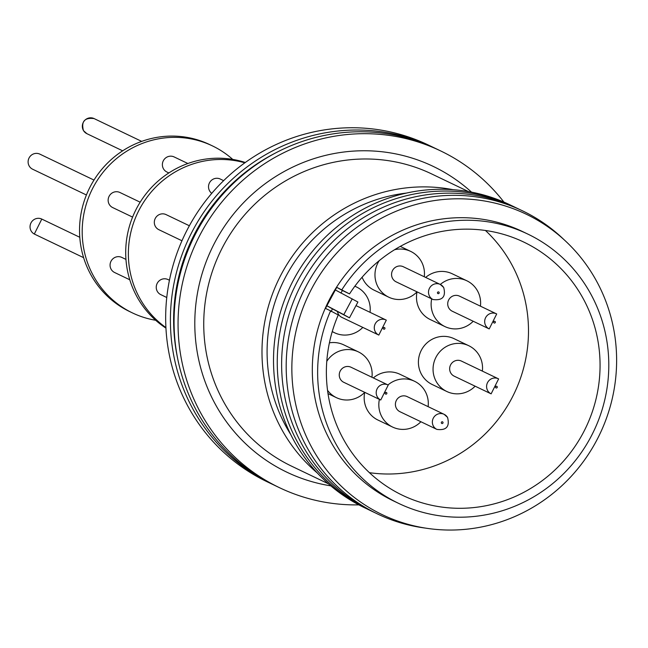 <?xml version="1.0" encoding="UTF-8"?>
<svg xmlns="http://www.w3.org/2000/svg" width="648" height="648" viewBox="0 0 648 648"><rect width="100%" height="100%" fill="white"/><g stroke="black" fill="none" stroke-linecap="round" stroke-linejoin="round"><path stroke-width="0.97" d="M177.414 357.323A183.36 177.674 -64.4 0 1 194.951 233.239A183.36 177.674 -64.4 0 1 275.246 153.139M417.053 291.867A25.385 24.6 115.6 0 0 429.503 319.172A25.385 24.6 115.6 0 0 430.256 319.553L444.901 326.568A25.385 24.6 -64.4 0 1 444.155 326.187A25.385 24.6 -64.4 0 1 431.698 298.882M440.3 284.456A25.385 24.6 -64.4 0 1 466.844 280.778A25.385 24.6 -64.4 0 1 467.597 281.151A25.385 24.6 -64.4 0 1 480.435 306.164M473.21 321.254A25.385 24.6 -64.4 0 1 444.901 326.568M354.845 286.238A25.385 24.6 -64.4 0 1 356.449 286.942A25.385 24.6 -64.4 0 1 370.04 312.328M362.815 327.41A25.385 24.6 -64.4 0 1 337.592 333.955A25.385 24.6 -64.4 0 1 334.514 332.732A25.385 24.6 -64.4 0 1 332.262 331.501M387.982 384.944A25.385 24.6 -64.4 0 1 400.132 379.258A25.385 24.6 -64.4 0 1 414.534 381.267L399.889 374.252A25.385 24.6 115.6 0 0 385.487 372.244A25.385 24.6 115.6 0 0 373.337 377.93M328.01 393.628L336.434 397.67A25.385 24.6 -64.4 0 0 346.769 400.019A25.385 24.6 -64.4 0 0 364.735 392.348A25.385 24.6 115.6 0 0 377.946 420.042L392.591 427.056A25.385 24.6 -64.4 0 1 379.388 399.371M420.892 421.743A25.385 24.6 -64.4 0 1 406.993 429.065A25.385 24.6 -64.4 0 1 392.591 427.056M326.778 361.341A25.385 24.6 -64.4 0 1 348.033 349.531A25.385 24.6 -64.4 0 1 358.376 351.88L343.732 344.858A25.385 24.6 115.6 0 0 333.388 342.517A25.385 24.6 115.6 0 0 329.411 342.841M358.376 351.88A25.385 24.6 -64.4 0 1 371.96 377.266M394.591 249.723A25.385 24.6 -64.4 0 1 410.686 251.392A25.385 24.6 -64.4 0 1 424.278 276.777M417.045 291.859A25.385 24.6 -64.4 0 1 405.518 298.671A25.385 24.6 -64.4 0 1 388.743 297.181A25.385 24.6 -64.4 0 1 379.193 260.699M468.771 345.716L454.118 338.702A25.385 24.6 115.6 0 0 447.493 336.644A25.385 24.6 115.6 0 0 419.645 354.302A25.385 24.6 115.6 0 0 432.184 384.491L446.828 391.505A25.385 24.6 -64.4 0 1 434.29 361.317A25.385 24.6 -64.4 0 1 462.137 343.659A25.385 24.6 -64.4 0 1 468.771 345.716A25.385 24.6 -64.4 0 1 482.355 371.101M475.13 386.192A25.385 24.6 -64.4 0 1 453.454 393.563A25.385 24.6 -64.4 0 1 446.828 391.505M459.732 296.257A8.359 8.1 115.6 0 0 448.627 300.04A8.359 8.1 115.6 0 0 452.515 311.332M337.454 311.51A8.359 8.1 115.6 0 0 342.12 317.496M436.898 429.405C446.391 430.604 449.939 426.587 447.541 417.353L444.123 414.323L407.179 396.617A8.359 8.1 115.6 0 0 396.698 408.815A8.359 8.1 115.6 0 0 399.946 411.707L436.898 429.405A8.359 8.1 -64.4 0 1 434.435 416.47A8.359 8.1 -64.4 0 1 447.379 417.215M351.265 367.359A8.359 8.1 115.6 0 0 340.16 371.142A8.359 8.1 115.6 0 0 344.039 382.433M433.05 299.53C442.544 300.729 446.091 296.711 443.694 287.477L440.275 284.44L403.331 266.741A8.359 8.1 115.6 0 0 392.85 278.932A8.359 8.1 115.6 0 0 396.098 281.823L433.05 299.53A8.359 8.1 -64.4 0 1 430.588 286.594A8.359 8.1 -64.4 0 1 443.532 287.339M461.66 361.195A8.359 8.1 115.6 0 0 450.554 364.978A8.359 8.1 115.6 0 0 454.434 376.269M341.852 289.778A149.34 144.707 -64.4 0 1 527.747 234.049A149.34 144.707 -64.4 0 1 590.62 437.36A149.34 144.707 -64.4 0 1 398.69 503.407A149.34 144.707 -64.4 0 1 330.585 310.846L325.482 308.399L336.758 287.331L349.523 293.909L342.419 290.507L340.872 293.058M349.523 293.909A140.381 136.023 -64.4 0 1 523.876 242.125A140.381 136.023 -64.4 0 1 582.973 433.245A140.381 136.023 -64.4 0 1 402.562 495.323A140.381 136.023 -64.4 0 1 338.256 314.977L330.585 310.846M485.449 230.486A140.381 136.023 -64.4 0 1 511.41 398.957A140.381 136.023 -64.4 0 1 369.417 472.675M398.69 503.407L393.36 500.855A149.34 144.707 -64.4 0 1 330.488 297.537A149.34 144.707 -64.4 0 1 522.418 231.498L527.747 234.049M596.346 440.98A166.577 161.409 -64.4 0 1 375.662 511.296A166.577 161.409 -64.4 0 1 312.125 287.866A166.577 161.409 -64.4 0 1 532.81 217.55A166.577 161.409 -64.4 0 1 596.346 440.98M425.655 528.128A168.01 162.794 -64.4 0 1 306.634 285.161A168.01 162.794 -64.4 0 1 563.914 239.566M375.095 512.779A168.01 162.794 -64.4 0 1 302.073 282.974A168.01 162.794 -64.4 0 1 520.263 209.79M370.632 510.64A168.01 162.794 -64.4 0 1 297.699 280.884A168.01 162.794 -64.4 0 1 515.8 207.644M366.574 508.704A168.01 162.794 -64.4 0 1 293.965 279.086A168.01 162.794 -64.4 0 1 511.75 205.7M290.717 434.484A156.808 151.94 -64.4 0 1 286.173 275.926A156.808 151.94 -64.4 0 1 406.377 193.088M317.35 473.024A162.032 157.01 -64.4 0 1 281.71 273.521A162.032 157.01 -64.4 0 1 453.106 189.694M358.846 504.865A186.673 180.881 -64.4 0 1 279.377 487.636A186.673 180.881 -64.4 0 1 199.762 235.418A186.673 180.881 -64.4 0 1 440.689 150.944A186.673 180.881 -64.4 0 1 503.917 202.079M279.377 487.636L275.376 485.725A186.673 180.881 -64.4 0 1 195.769 233.507A186.673 180.881 -64.4 0 1 436.695 149.024L440.689 150.944M273.553 484.834A186.673 180.881 -64.4 0 1 271.714 483.967A186.673 180.881 -64.4 0 1 192.108 231.749A186.673 180.881 -64.4 0 1 433.034 147.274A186.673 180.881 -64.4 0 1 434.865 148.157M433.034 147.274L428.312 145.006A186.673 180.881 115.6 0 0 187.377 229.481A186.673 180.881 115.6 0 0 266.992 481.707L271.714 483.967M114.858 272.622A8.359 8.1 -64.4 0 1 110.97 261.338A8.359 8.1 -64.4 0 1 122.083 257.548M32.902 169.339A8.359 8.1 -64.4 0 1 29.014 158.055A8.359 8.1 -64.4 0 1 40.119 154.264M112.93 207.684A8.359 8.1 -64.4 0 1 109.05 196.401A8.359 8.1 -64.4 0 1 120.155 192.61M168.845 172.943L166.917 172.02A8.359 8.1 -64.4 0 1 164.454 159.084A8.359 8.1 -64.4 0 1 174.142 156.938L187.863 163.507M155.674 320.266A92.591 89.716 -64.4 0 1 132.443 312.919L129.786 311.639A92.591 89.716 -64.4 0 1 93.02 278.462A92.591 89.716 -64.4 0 1 103.024 167.881A92.591 89.716 -64.4 0 1 209.798 144.642L212.463 145.913A92.591 89.716 -64.4 0 1 232.745 159.416M132.443 312.919A92.591 89.716 -64.4 0 1 95.685 279.742A92.591 89.716 -64.4 0 1 105.681 169.16A92.591 89.716 -64.4 0 1 212.463 145.913M165.945 328.123A92.591 89.716 -64.4 0 1 139.19 300.583A92.591 89.716 -64.4 0 1 145.444 194.586A92.591 89.716 -64.4 0 1 245.309 162.494M165.92 327.572A92.591 89.716 -64.4 0 1 141.855 301.863A92.591 89.716 -64.4 0 1 147.096 197.203A92.591 89.716 -64.4 0 1 244.855 162.818M211.766 193.339A8.359 8.1 -64.4 0 1 220.32 179.059L223.649 180.654M159.108 229.805A8.359 8.1 -64.4 0 1 155.22 218.522A8.359 8.1 -64.4 0 1 166.325 214.731M161.028 294.743A8.359 8.1 -64.4 0 1 157.148 283.459A8.359 8.1 -64.4 0 1 168.253 279.669M336.758 287.331L342.419 290.507M352.261 298.866L343.805 314.661L349.466 317.828L357.915 302.033L335.219 289.891L326.762 305.694L332.424 308.861L331.152 311.575M343.805 314.661L326.762 305.694M349.466 317.828L332.424 308.861M336.434 397.67A25.385 24.6 -64.4 0 1 327.54 390.323M414.534 381.267A25.385 24.6 -64.4 0 1 428.125 406.652M362.102 277.239A25.385 24.6 115.6 0 0 374.099 290.158L388.743 297.181M466.844 280.778L452.199 273.764A25.385 24.6 115.6 0 0 425.647 277.433M452.264 311.218L489.208 328.917A8.359 8.1 -64.4 0 1 485.579 317.747A8.359 8.1 -64.4 0 1 496.684 313.956L459.489 296.128M341.869 317.374L378.813 335.081A8.359 8.1 -64.4 0 1 375.184 323.903A8.359 8.1 -64.4 0 1 386.289 320.12L356.003 305.605M343.788 382.312L380.741 400.019A8.359 8.1 -64.4 0 1 377.104 388.849A8.359 8.1 -64.4 0 1 388.209 385.058M454.183 376.156L491.127 393.854A8.359 8.1 -64.4 0 1 487.499 382.685A8.359 8.1 -64.4 0 1 498.604 378.894M494.068 322.963A0.899 0.867 115.6 0 0 495.258 322.574A0.899 0.867 115.6 0 0 494.902 321.376A0.899 0.867 115.6 0 0 493.719 321.773A0.899 0.867 115.6 0 0 494.068 322.963M383.681 329.127A0.899 0.867 115.6 0 0 384.863 328.739A0.899 0.867 115.6 0 0 384.507 327.54A0.899 0.867 115.6 0 0 383.324 327.929A0.899 0.867 115.6 0 0 383.681 329.127M441.434 423.16A0.899 0.867 115.6 0 0 442.641 423.403A0.899 0.867 115.6 0 0 442.908 422.164A0.899 0.867 115.6 0 0 441.701 421.921A0.899 0.867 115.6 0 0 441.434 423.16M385.601 394.065A0.899 0.867 115.6 0 0 386.783 393.676A0.899 0.867 115.6 0 0 386.427 392.477A0.899 0.867 115.6 0 0 385.244 392.866A0.899 0.867 115.6 0 0 385.601 394.065M437.586 293.285A0.899 0.867 115.6 0 0 438.793 293.52A0.899 0.867 115.6 0 0 439.06 292.289A0.899 0.867 115.6 0 0 437.854 292.046A0.899 0.867 115.6 0 0 437.586 293.285M495.995 387.909A0.899 0.867 115.6 0 0 497.178 387.512A0.899 0.867 115.6 0 0 496.822 386.313A0.899 0.867 115.6 0 0 495.639 386.71A0.899 0.867 115.6 0 0 495.995 387.909M328.479 483.845L291.681 466.212A162.032 157.01 -64.4 0 1 223.463 245.616A162.032 157.01 -64.4 0 1 431.706 173.956L468.504 191.589M330.796 485.846A169.501 164.244 -64.4 0 1 215.428 241.388A169.501 164.244 -64.4 0 1 471.517 192.14M42.047 219.202A8.359 8.1 115.6 0 0 30.942 222.993A8.359 8.1 115.6 0 0 34.822 234.276M86.881 133.674L83.462 130.637C81.065 121.403 84.613 117.385 94.114 118.592A8.359 8.1 115.6 0 0 83.624 130.783A8.359 8.1 115.6 0 0 86.881 133.674L122.674 150.822M354.877 286.189L356.449 286.942M400.278 246.402L410.686 251.392M489.208 328.917L496.7 313.964M378.813 335.081L386.305 320.128M380.741 400.019L388.225 385.066L351.014 367.23M491.127 393.854L498.62 378.902L461.408 361.066M34.571 234.163L83.608 257.661M114.607 272.508L129.786 279.782M32.651 169.225L86.411 194.983M112.679 207.571L132.581 217.104M158.857 229.692L181.967 240.764M160.777 294.629L166.771 297.505M168.002 279.547L169.444 280.236M166.082 214.609L189.37 225.763M94.114 118.592L141.685 141.386M119.904 192.488L140.162 202.192M39.876 154.143L93.992 180.071M121.832 257.426L125.955 259.403M34.312 234.033L41.796 219.081L79.785 237.281M332.221 331.63L334.514 332.732"/></g></svg>
